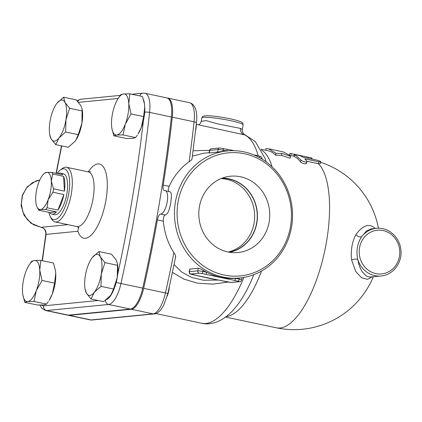 <?xml version="1.0" encoding="UTF-8"?>
<svg xmlns="http://www.w3.org/2000/svg" width="422" height="422" viewBox="0 0 422 422"><rect width="100%" height="100%" fill="white"/><g stroke="black" fill="none" stroke-linecap="round" stroke-linejoin="round"><path stroke-width="0.63" d="M45.048 173.083L46.62 172.371L51.827 172.419A20.942 7.675 101.9 0 1 52.692 174.022L51.305 181.049A18.948 6.947 -78.1 0 0 46.62 172.371A18.948 6.947 -78.1 0 0 44.437 173.347A18.948 6.947 -78.1 0 0 38.829 182.272A18.948 6.947 -78.1 0 0 35.722 200.851A18.948 6.947 -78.1 0 0 37.236 207.429A18.948 6.947 -78.1 0 0 40.401 209.534A18.948 6.947 -78.1 0 0 48.192 199.632A18.948 6.947 -78.1 0 0 51.305 181.049L53.547 188.845A20.942 7.675 101.9 0 1 52.972 192.274L48.192 199.632L47.048 207.756A20.942 7.675 101.9 0 1 45.608 209.586L40.401 209.534L38.829 210.251A20.942 7.675 101.9 0 1 38.391 209.544L37.236 207.429M57.93 173.711A20.942 7.675 101.9 0 1 60.552 173.147A20.942 7.675 101.9 0 1 62.72 174.724L51.827 172.419M52.972 192.274L63.864 194.574L57.941 210.061L47.048 207.756M45.608 209.586L56.501 211.886L49.722 212.551L38.829 210.251M52.692 174.022L63.585 176.327L64.439 191.145L53.547 188.845M63.585 176.327A20.942 7.675 101.9 0 1 64.439 191.145M63.864 194.574A20.942 7.675 101.9 0 1 57.941 210.061M56.501 211.886A20.942 7.675 101.9 0 1 51.895 214.128A20.942 7.675 101.9 0 1 49.722 212.551M60.552 173.147L63.274 173.722A20.942 7.675 101.9 0 1 66.592 195.149A20.942 7.675 101.9 0 1 54.617 214.703L51.895 214.128M196.378 124.369L244.412 134.818A5.982 5.402 94.7 0 1 240.445 128.399L217.351 123.815L206.036 120.576L201.241 121.367L201.811 117.965A20.942 2.242 9.5 0 1 230.423 120.639A20.942 2.242 9.5 0 1 243.125 124.875L242.36 129.443L240.445 128.399M258.174 155.781A96.743 35.453 101.9 0 0 244.412 134.818L245.135 134.919C243.483 134.871 241.495 130.008 242.36 129.443M209.486 150.29L193.102 150.775M172.466 272.406L183.945 279.153L197.686 283.194L212.809 284.138L228.044 282.096M218.221 280.081L203.314 280.224L191.562 277.407L181.782 272.074L174.075 264.647M192.406 156.103L203.8 153.223L209.069 152.711M223.032 277.043A63.827 58.996 84.4 0 0 239.728 277.977A63.827 58.996 84.4 0 0 292.219 208.7A63.827 58.996 84.4 0 0 227.289 150.923A63.827 58.996 84.4 0 0 205.366 157.918A63.827 58.996 84.4 0 0 175.214 223.597A63.827 58.996 84.4 0 0 223.032 277.043M168.557 191.308L168.246 189.362L169.148 186.355C174.012 175.89 180.669 167.687 189.114 161.737C191.366 160.223 192.221 159.395 191.688 159.258M175.336 256.982C176.032 256.592 175.552 255.152 173.901 252.646C167.977 243.51 164.448 233.034 163.314 221.212C163.208 217.546 163.873 215.484 165.308 215.025L167.392 213.564L168.948 210.378L170.704 203.483L171.496 195.829L171.295 193.682L170.535 191.989L165.15 190.591A11.969 4.389 101.9 0 1 167.086 202.618A11.969 4.389 101.9 0 1 160.645 214.038A5.982 2.194 -78.1 0 0 157.385 219.962A598.401 219.313 101.9 0 1 143.649 288.337A23.938 8.772 101.9 0 1 131.3 309.268L69.271 315.339A23.938 8.772 101.9 0 1 68.248 315.287A23.938 8.772 101.9 0 1 67.805 315.16M203.124 270.296L202.929 271.473A1.994 0.733 101.9 0 1 201.843 273.503L205.588 274.295A1.994 0.733 -78.1 0 0 206.674 272.264L202.929 271.473A3.988 0.427 -170.5 0 0 197.781 270.855L189.446 271.673A3.988 0.427 -170.5 0 0 189.14 271.779L189.826 269.067L198.219 268.244C199.384 268.345 201.025 269.03 203.124 270.296A63.827 58.996 84.4 0 0 206.674 272.264A63.827 58.996 84.4 0 0 220.759 277.265A63.827 58.996 84.4 0 0 235.502 278.356A63.827 58.996 84.4 0 0 237.454 278.198L239.728 277.977M211.644 278.805A63.827 58.996 -95.6 0 1 210.472 278.599A63.827 58.996 -95.6 0 1 209.391 278.378A63.827 58.996 -95.6 0 1 208.183 278.109A63.827 58.996 -95.6 0 1 206.827 277.776M227.289 150.923L225.016 151.15A63.827 58.996 84.4 0 0 223.027 151.382L209.064 153.022L209.439 150.506A3.988 0.427 9.5 0 1 209.739 150.401L218.074 149.583A3.988 0.427 9.5 0 1 223.222 150.2L226.857 150.965M228.265 252.04A37.215 34.393 84.4 0 0 254.123 222.906A37.215 34.393 84.4 0 0 221.07 178.59M221.761 178.311A37.215 34.393 -95.6 0 1 256.708 222.652A37.215 34.393 -95.6 0 1 228.993 252.182M199.358 207.002A38.349 35.443 -95.6 0 1 227.875 176.581A38.349 35.443 -95.6 0 1 269.542 210.931A38.349 35.443 -95.6 0 1 235.312 252.694A38.349 35.443 -95.6 0 1 199.358 207.002M229.547 252.277A37.41 34.572 84.4 0 0 257.241 212.129A37.41 34.572 84.4 0 0 222.283 178.116M375.211 228.455L373.702 227.205C368.374 223.433 362.424 225.902 355.857 234.606A3.988 2.237 -148.9 0 0 361.585 236.742L366.491 230.934L371.471 228.819L376.398 228.339A23.938 22.123 84.4 0 0 361.585 236.742C357.255 243.563 355.983 251.153 357.772 259.525A3.988 1.535 -9.7 0 0 351.605 259.999L355.741 271.499L361.654 277.808L367.493 279.332L372.273 276.843M381.066 275.983L369.952 277.048L367.646 276.574L365.916 275.624L362.424 272.021L360.499 268.714L358.79 264.209L357.772 259.525A23.938 22.123 84.4 0 0 374.805 275.629A23.938 22.123 84.4 0 0 381.066 275.983C393.156 275.133 402.662 262.315 400.853 249.534C399.703 237.006 388.113 226.883 376.398 228.339M355.857 234.606C351.99 242.196 350.577 250.663 351.605 259.999M167.27 296.049A13.963 5.117 -78.1 0 0 169.407 286.707M117.411 263.397L117.58 264.394A20.942 7.675 101.9 0 1 117.685 274.342A20.942 7.675 101.9 0 1 117.247 277.512L117.527 265.296L117.411 263.397L116.245 260.116L111.556 254.218L98.98 251.559L100.267 256.74L104.957 262.642L101.269 274.136L100.99 286.359L94.312 292.314A20.942 7.675 -78.1 0 0 101.269 274.136A20.942 7.675 -78.1 0 0 100.267 256.74A20.942 7.675 -78.1 0 0 92.307 257.52L98.98 251.559M91.046 298.992L86.357 293.095A20.942 7.675 -78.1 0 0 94.312 292.314L91.046 298.992L103.617 301.651L110.29 295.69L111.192 294.445L113.56 289.012L117.247 277.512A20.942 7.675 101.9 0 1 113.455 290.299A20.942 7.675 101.9 0 1 111.25 294.356A20.942 7.675 101.9 0 1 111.218 294.403M86.357 293.095L85.022 288.817A20.942 7.675 -78.1 0 0 86.357 293.095M91.384 258.807L92.307 257.52A20.942 7.675 -78.1 0 0 91.352 258.855A20.942 7.675 -78.1 0 0 85.355 275.698A20.942 7.675 -78.1 0 0 85.022 288.817M52.296 293.976L54.607 283.12L55.736 273.435A20.942 7.675 101.9 0 1 52.296 293.976A20.942 7.675 101.9 0 1 49.084 300.443L52.296 293.976M55.393 270.36A20.942 7.675 101.9 0 1 55.414 270.481A20.942 7.675 101.9 0 1 55.736 273.435L55.366 270.212L53.452 263.033L40.876 260.379L39.752 270.059L42.036 280.466L36.318 290.6L34.003 301.456L27.71 301.545L24.814 302.352L22.878 295.025M24.814 302.352L37.389 305.011L43.688 304.921L46.578 304.109L48.256 301.698M22.535 291.95A20.942 7.675 -78.1 0 0 22.857 294.904A20.942 7.675 -78.1 0 0 27.71 301.545A20.942 7.675 -78.1 0 0 36.318 290.6A20.942 7.675 -78.1 0 0 39.752 270.059A20.942 7.675 -78.1 0 0 34.583 260.469A20.942 7.675 -78.1 0 0 29.187 264.942A20.942 7.675 -78.1 0 0 25.969 271.409A20.942 7.675 -78.1 0 0 22.535 291.95M29.187 264.942L31.687 261.276L34.583 260.469L40.876 260.379M56.063 104.456L56.991 103.168A20.942 7.675 -78.1 0 0 56.031 104.498A20.942 7.675 -78.1 0 0 50.033 121.341A20.942 7.675 -78.1 0 0 49.706 134.465A20.942 7.675 -78.1 0 0 51.036 138.738A20.942 7.675 -78.1 0 0 58.996 137.962L55.725 144.64L68.301 147.294L74.974 141.338L75.876 140.088L78.244 134.66L81.931 123.161A20.942 7.675 101.9 0 1 75.934 140.004A20.942 7.675 101.9 0 1 75.902 140.051M82.095 109.04L82.258 110.042A20.942 7.675 101.9 0 1 81.931 123.161L82.095 109.04L80.929 105.764L76.24 99.866L63.664 97.208L64.946 102.388A20.942 7.675 -78.1 0 0 56.991 103.168L63.664 97.208M55.725 144.64L51.036 138.738L49.706 134.465M69.641 108.285L65.953 119.785A20.942 7.675 -78.1 0 0 64.946 102.388L69.641 108.285L82.211 110.944M65.668 132.002L58.996 137.962A20.942 7.675 -78.1 0 0 65.953 119.785L65.668 132.002L78.244 134.66M117.527 265.296L104.957 262.642M113.56 289.012L100.99 286.359M54.607 283.12L42.036 280.466M46.578 304.109L34.003 301.456M144.408 103.828A20.942 7.675 101.9 0 1 144.429 103.954A20.942 7.675 101.9 0 1 144.53 104.619A20.942 7.675 101.9 0 1 144.751 106.908A20.942 7.675 101.9 0 1 143.469 120.259A20.942 7.675 101.9 0 1 141.312 127.444A20.942 7.675 101.9 0 1 138.1 133.916L141.312 127.444L143.622 116.593L144.751 106.908L144.382 103.68L142.467 96.506L129.892 93.848L128.768 103.532A20.942 7.675 -78.1 0 0 123.599 93.937L129.892 93.848M195.586 130.567A13.963 5.117 -78.1 0 0 196.394 123.488M118.202 98.41L120.703 94.75L123.599 93.937A20.942 7.675 -78.1 0 0 118.202 98.41A20.942 7.675 -78.1 0 0 114.984 104.883A20.942 7.675 -78.1 0 0 111.55 125.418A20.942 7.675 -78.1 0 0 111.872 128.378A20.942 7.675 -78.1 0 0 116.725 135.014A20.942 7.675 -78.1 0 0 125.334 124.068A20.942 7.675 -78.1 0 0 128.768 103.532L131.052 113.935L125.334 124.068L123.018 134.924L116.725 135.014L113.829 135.826L126.405 138.479L132.703 138.39L135.594 137.583L137.271 135.167M113.829 135.826L111.893 128.499M143.622 116.593L131.052 113.935M135.594 137.583L123.018 134.924M167.207 98.004A23.938 8.772 101.9 0 1 167.671 98.068A23.938 8.772 101.9 0 1 172.292 117.184A598.401 219.313 101.9 0 1 163.219 185.105A5.982 2.194 -78.1 0 0 164.285 190.559A5.982 2.194 -78.1 0 0 164.575 190.57A11.969 4.389 101.9 0 1 165.15 190.591M42.422 260.701A594.408 217.852 101.9 0 1 46.088 234.374C46.235 230.565 44.574 228.207 41.103 227.305A3.988 1.498 -82.2 0 1 40.966 227.3C44.874 227.716 46.241 232.533 45.776 234.553A3.988 0.612 8.4 0 1 46.088 234.374L77.859 231.261L78.524 227.284M68.016 224.668L41.103 227.305L33.565 224.757L27.256 219.535L22.983 212.298L21.316 203.947L22.477 195.55L26.328 188.17L32.362 182.737L39.81 179.946M50.355 216.755L51.51 218.876A27.926 10.233 -78.1 0 0 54.992 221.919A27.926 10.233 -78.1 0 0 70.775 196.71A27.926 10.233 -78.1 0 0 66.534 167.276A27.926 10.233 -78.1 0 0 62.124 168.647L60.209 170.119A25.932 9.506 101.9 0 1 68.243 196.177A25.932 9.506 101.9 0 1 50.355 216.755A25.932 9.506 101.9 0 1 48.862 212.366M57.065 173.526A25.932 9.506 101.9 0 1 60.209 170.119M39.789 305.053L41.789 308.297L45.555 310.492L67.341 315.097A23.938 8.772 -78.1 0 0 68.364 315.15L130.393 309.073A23.938 8.772 -78.1 0 0 142.742 288.147A598.401 219.313 -78.1 0 0 171.385 116.994A23.938 8.772 -78.1 0 0 166.759 97.878L144.973 93.273L142.91 93.162A3.988 3.687 -95.6 0 0 139.761 95.931M255.363 155.201A1.994 0.733 101.9 0 1 255.447 155.206A1.994 0.733 101.9 0 1 255.816 155.771M226.973 150.955A1.994 0.733 -78.1 0 0 226.625 149.114A1.994 0.733 -78.1 0 0 226.54 149.108M235.502 278.356A1.994 0.733 101.9 0 1 234.416 280.387L238.161 281.179A1.994 0.733 -78.1 0 0 239.248 279.148L235.502 278.356M238.161 281.179L239.216 281.632L230.881 282.45L224.562 281.347A1.994 0.733 101.9 0 1 224.478 281.347A1.994 0.733 101.9 0 1 224.398 281.316M205.588 274.295L234.416 280.387M195.571 275.228A1.994 0.733 -78.1 0 0 195.65 275.255A1.994 0.733 -78.1 0 0 195.739 275.26L190.934 274.01L199.268 273.198L201.843 273.503M224.562 281.347L195.739 275.26M306.873 161.236C308.197 162.903 302.031 161.6 301.06 160.007L294.63 154.563L300.438 155.792L302.785 157.132L317.455 160.244L320.504 161.357L320.804 161.884L319.523 161.937L304.821 158.857L306.979 161.426L306.372 163.462M294.63 154.563L294.16 156.499L294.63 154.563M320.873 161.795L320.324 163.667L318.415 163.71L306.905 161.278M306.256 163.045C307.559 164.675 301.392 163.372 300.448 161.816A85.771 31.434 -78.1 0 0 294.16 156.499M291.787 154.183C288.859 153.35 289.671 153.371 294.213 154.252L308.197 157.206C311.594 157.881 312.723 158.266 311.578 158.366M268.65 148.808L283.178 151.878L289.313 155.127L290.579 156.388L281.896 153.45L276.051 153.318L268.65 148.808L266.029 148.555L265.723 150.232M290.579 156.388L289.998 158.234L281.347 155.333L275.471 155.164L276.051 153.318M281.347 155.333L281.896 153.45M275.471 155.164A85.771 31.434 -78.1 0 0 268.239 150.76L261.039 149.24M224.119 275.012A61.834 57.149 -95.6 0 1 190.591 173.758A61.834 57.149 -95.6 0 1 288.089 194.357A61.834 57.149 -95.6 0 1 224.119 275.012M243.874 277.407A96.743 35.453 101.9 0 1 201.758 323.257L155.829 313.551M272.032 166.759A85.771 31.434 -78.1 0 0 261.461 150M375.891 273.598A21.939 20.277 -95.6 0 1 363.991 237.67A21.939 20.277 -95.6 0 1 398.59 244.982A21.939 20.277 -95.6 0 1 375.891 273.598M318.415 163.71A85.771 31.434 101.9 0 1 322.587 260.052A85.771 31.434 101.9 0 1 276.363 327.804A85.771 85.771 0 0 0 373.322 276.737M143.469 120.259A594.408 217.852 101.9 0 1 117.685 274.342M143.406 99.444A19.945 7.311 101.9 0 1 144.53 104.619M78.534 102.351L118.16 98.474M56.348 173.373A594.408 217.852 101.9 0 1 61.76 145.912M77.859 231.261A37.901 13.889 -78.1 0 0 97.825 225.612A37.901 13.889 -78.1 0 0 106.555 175.536A37.901 13.889 -78.1 0 0 88.214 171.854M98.247 300.517L43.598 305.866A19.945 7.311 101.9 0 1 41.309 305.043M113.455 290.299A19.945 7.311 101.9 0 1 106.291 299.657M90.735 171.712L88.325 171.875A27.926 10.233 101.9 0 1 92.56 201.326A27.926 10.233 101.9 0 1 76.778 226.519L54.992 221.919M77.047 100.7L80.882 99.239A3.988 3.687 84.4 0 0 77.875 101.591M144.683 112.231A3.988 0.96 6.3 0 1 149.594 112.389A23.938 8.772 -78.1 0 0 144.973 93.273M116.198 282.429L120.956 283.542A598.401 219.313 -78.1 0 0 149.594 112.389L171.385 116.994M105.574 300.221A3.988 3.687 84.4 0 0 108.602 304.473A23.938 8.772 -78.1 0 0 120.956 283.542L142.742 288.147M43.598 305.866A3.988 3.687 84.4 0 0 46.573 310.545L108.602 304.473L130.393 309.073M45.555 310.492A23.938 8.772 -78.1 0 0 46.573 310.545L68.364 315.15M259.572 157.654A1.994 0.733 -78.1 0 0 259.192 155.998A1.994 0.733 -78.1 0 0 259.108 155.992M260.253 158.034A3.988 0.427 9.5 0 1 261.957 158.677L261.904 159.004M222.795 148.317A1.994 0.733 101.9 0 1 222.879 148.322A1.994 0.733 101.9 0 1 223.222 150.2L223.027 151.382M234.537 150.701L219.698 147.98A1.994 1.841 84.4 0 0 218.074 149.583L217.641 152.194M219.698 147.98L211.359 148.797A1.994 1.841 84.4 0 0 209.739 150.401L209.301 153.012M239.216 281.632A1.994 1.841 84.4 0 0 239.738 281.664C240.245 281.965 240.888 281.395 241.664 279.955A3.988 0.427 -170.5 0 0 239.248 279.148L239.438 278.003M230.881 282.45A1.994 1.841 84.4 0 0 231.404 282.482L239.738 281.664M198.219 268.244L197.781 270.855A1.994 1.841 84.4 0 0 199.268 273.198M189.884 269.062L189.446 271.673A1.994 1.841 84.4 0 0 190.934 274.01M300.448 161.816L301.06 160.007M318.235 163.673L318.805 161.811M293.833 156.166L294.213 154.252M307.991 158.234L308.197 157.206M226.276 316.553A85.771 31.434 -78.1 0 0 261.529 271.051M253.807 274.675A90.34 33.111 101.9 0 1 237.465 304.995L233.181 310.144C223.127 321.184 211.406 325.62 201.758 323.257M191.963 159.374L196.452 122.944A3.988 0.96 -173.7 0 0 194.083 121.789A598.401 219.313 101.9 0 1 189.114 161.737M196.452 122.944C197.475 113.85 196.288 104.54 189.457 102.673A23.938 8.772 101.9 0 1 194.083 121.789L172.292 117.184M173.901 252.646A598.401 219.313 101.9 0 1 165.44 292.942L167.93 293.385L175.684 256.65M143.649 288.337L165.44 292.942A23.938 8.772 101.9 0 1 153.086 313.868A3.988 3.687 84.4 0 0 154.13 313.926C155.739 314.052 157.87 312.792 160.529 310.133L163.609 305.523L167.93 293.385M90.039 319.892L92.101 320.003A3.988 3.687 -95.6 0 1 91.057 319.945A23.938 8.772 101.9 0 1 90.039 319.892L68.248 315.287M131.3 309.268L153.086 313.868L91.057 319.945L69.271 315.339M163.314 221.212L157.385 219.962M165.308 215.025L160.645 214.038M169.148 186.355L163.219 185.105M44.437 173.347L45.228 172.735M198.751 124.87L200.429 123.372L201.241 121.367M201.811 117.965C202.454 116.63 202.935 116.039 203.246 116.198L206.511 115.718C212.54 115.792 220.395 116.804 230.08 118.767C239.042 120.766 241.331 121.779 242.275 122.681C242.692 122.723 242.977 123.456 243.125 124.875M378.423 228.239A85.771 85.771 0 0 0 320.709 162.349M55.414 270.481L55.366 270.212M22.857 294.904L22.899 295.173M144.429 103.954L144.382 103.68M111.872 128.378L111.914 128.647M78.919 227.648L76.778 226.519M88.325 171.875L66.534 167.276M80.882 99.239L120.244 95.383M131.801 94.248L142.91 93.162M56.073 173.315L61.485 145.854M40.966 227.3L31.006 223.249L24.038 215.241L21.1 205.435L22.313 195.249L27.34 186.751L36.034 180.938L39.81 179.941M45.776 234.553L42.137 260.643M253.575 154.8L259.192 155.998C261.023 156.878 261.403 155.649 261.957 158.677M209.439 150.506C210.225 149.056 210.868 148.486 211.359 148.797M210.472 278.599L231.404 282.482M208.183 278.109L191.904 274.464C190.079 273.583 189.7 274.812 189.14 271.779M241.664 279.955L242.043 277.697M289.508 155.539L289.861 153.587M311.927 159.062L312.074 158.245M245.135 134.919L255.289 141.539L265.174 158.625L266.176 161.863M225.585 317.075L276.363 327.804M289.439 155.238L294.002 156.203M92.101 320.003L154.13 313.926M189.457 102.673L167.671 98.068"/></g></svg>
